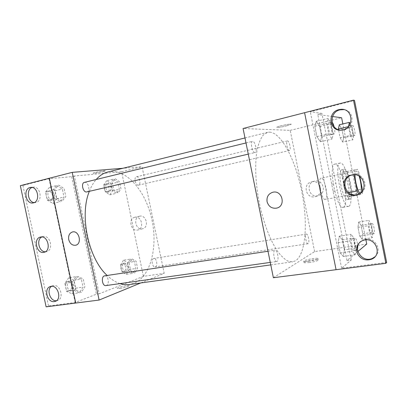<?xml version="1.0" encoding="UTF-8"?>
<svg xmlns="http://www.w3.org/2000/svg" width="407" height="407" viewBox="0 0 407 407"><rect width="100%" height="100%" fill="white"/><g stroke="black" fill="none" stroke-linecap="round" stroke-linejoin="round"><path stroke-width="0.31" stroke-dasharray="2.04 1.53" d="M325.356 199.399L325.229 199.43C321.678 200.702 317.348 178.271 321.113 178.129C324.628 176.953 328.937 198.585 325.356 199.399M355.026 174.817C355.067 172.502 355.413 171.255 356.064 171.072C356.985 171.052 358.012 172.746 359.152 176.145M359.824 176.567L359.183 173.326L357.463 169.327L354.044 170.106L353.988 174.761M351.002 175.28L342.821 176.908L342.964 172.354L346.622 171.525L348.402 175.478L351.511 191.081L351.424 195.609L347.888 197.039L358.999 195.004L358.577 194.236M358.999 195.004L362.291 193.615L362.388 191.061M342.821 176.908L346.052 193.111L348.575 192.638M353.561 174.766L353.973 174.684M351.424 195.609L362.291 193.615M347.888 197.039L346.052 193.111M343.798 185.21C345.777 194.037 347.858 198.662 350.04 199.074C354.614 198.825 348.611 167.75 344.276 169.22C342.343 170.548 342.18 175.875 343.798 185.21M341.03 185.745C339.418 176.429 339.596 171.108 341.57 169.775C345.858 168.295 351.846 198.336 347.497 199.511L347.319 199.567C345.105 199.16 343.004 194.551 341.03 185.745M348.402 175.478L359.183 173.326M351.511 191.081L362.306 189.062M342.964 172.354L354.044 170.106M346.622 171.525L357.463 169.327M348.845 206.263L348.529 206.364C342.272 208.883 333.414 163.009 340.16 163.019C346.403 160.938 355.072 204.192 348.845 206.263M343.437 207.214L343.111 207.316C336.65 209.864 327.828 164.194 334.778 164.153C341.219 162.032 349.867 205.113 343.437 207.214M357.86 251.49L346.988 260.582L317.77 114.504L321.932 113.451L310.312 111.757L354.512 100.432M365.913 239.835L342.842 123.937M332.555 116.519L317.77 114.504M362.113 239.219L362.764 233.822L361.075 225.33L358.689 222.039L357.987 227.365L359.717 236.055L362.113 239.219L362.764 233.822L361.075 225.33L358.689 222.039L357.987 227.365L359.717 236.055L362.113 239.219L372.283 237.703L372.822 232.285L371.123 223.728L368.839 220.391L368.243 225.737L369.988 234.498L372.283 237.703M348.55 126.496L350.285 135.429L340.13 137.764L338.527 129.726L340.13 137.764L342.765 142.099L343.64 137.78L341.936 129.222L339.316 124.781L341.936 129.222L351.872 126.872L350.234 123.942M309.117 262.622C315.567 261.538 318.584 260.577 318.177 259.727C316.036 258.811 301.439 261.986 304.166 262.78L309.117 262.622M346.988 260.582L351.216 260.012L341.646 268.218L386.65 262.423M336.07 269.704L304.604 112.708M273.382 277.727L314.601 251.597L366.753 244.052M308.18 243.661L308.018 243.717C306.171 244.251 304.482 234.152 306.405 234.101C308.15 233.582 309.89 242.943 308.18 243.661M277.009 261.401L276.74 261.498C274.206 262.149 272.375 250.305 274.984 250.219C277.35 249.583 279.304 260.394 277.009 261.401M314.601 251.597L290.201 130.372L243.071 128.505M254.924 152.554C252.421 153.012 249.944 141.672 252.482 141.371C254.991 140.501 257.672 152.187 255.052 152.539L254.924 152.554M289.418 150.509C287.581 150.875 285.505 141.117 287.383 140.934C289.214 140.278 291.417 150.285 289.494 150.498L289.418 150.509M269.612 132.122C281.613 132.774 295.599 160.536 301.74 191.326C307.982 222.095 306.033 253.948 295.609 260.75L292.618 261.849L287.785 261.045C284.31 259.091 280.738 255.606 277.065 250.595C269.739 239.387 262.947 221.128 258.944 201.18C255.23 181.181 254.736 161.701 257.361 148.575C258.908 142.552 260.928 137.993 263.426 134.885L267.608 132.336L269.612 132.122M314.667 181.13L314.53 181.156C305.092 182.901 308.898 198.433 318.091 195.696C327.045 193.773 323.56 178.943 314.667 181.13M290.201 130.372L341.615 117.755M286.182 125.972L290.959 124.43C293.376 123.051 278.449 125.992 276.811 127.218C276.74 127.844 279.863 127.427 286.182 125.972C279.863 127.427 276.74 127.844 276.811 127.223C278.449 125.997 293.376 123.056 290.959 124.43L286.182 125.977M311.838 181.807C320.848 179.594 324.389 194.658 315.318 196.606C305.998 199.379 302.131 183.603 311.696 181.837L311.838 181.807M308.852 261.299L303.902 261.472C301.18 260.699 315.776 257.529 317.913 258.425C318.32 259.259 315.303 260.215 308.852 261.299M333.135 191.321L337.332 190.527L321.932 113.451M351.216 260.012L337.332 190.527M331.71 184.198L335.902 183.374M321.698 136.666L319.678 126.572L316.275 121.286L314.85 126.241L316.931 136.615L320.37 141.753L321.698 136.666L319.678 126.572L316.275 121.286L314.85 126.241L316.931 136.615L320.37 141.753L321.698 136.666L333.247 133.959L331.212 123.769L327.94 118.401L326.668 123.357L328.759 133.832L332.066 139.057L333.247 133.959M344.337 249.862L342.338 239.86L339.265 236.177L338.166 242.669L340.221 252.951L343.32 256.451L344.337 249.862L342.338 239.86L339.265 236.177L338.166 242.669L340.221 252.951L343.32 256.451L344.337 249.862L356.039 248.194L354.024 238.1L351.088 234.356L350.142 240.888L352.213 251.261L355.174 254.823L356.039 248.194M341.646 268.218L310.312 111.757M374.995 256.736C382.539 250.748 375.391 237.271 365.756 239.214L363.563 239.794L360.622 241.575M340.567 130.169L342.811 130.164C354.39 129.431 355.408 110.638 343.854 109.625M358.506 194.271C370.238 190.68 364.825 171.749 352.91 174.7L351.841 174.974M107.774 172.034C125.794 167.801 145.223 190.298 151.557 218.076C158.125 245.797 151.18 276.155 134.117 283.272L129.492 284.513M120.019 283.598C115.644 282.183 111.36 279.472 107.163 275.468M89.342 191.341C91.168 186.594 93.452 182.646 96.179 179.502M155.347 266.844C158.053 266.03 156.568 257.794 153.831 258.44L153.612 258.496C150.875 259.223 152.335 267.562 155.082 266.911L155.347 266.844M84.427 182.372C88.192 181.232 90.756 191.239 86.879 191.916M104.685 275.839C108.242 275.061 109.849 284.391 106.339 285.475L105.932 285.582M138.36 185.144C135.526 185.75 133.582 177.218 136.457 176.77C139.321 175.89 141.438 184.646 138.477 185.124L138.36 185.144M140.822 282.936L164.199 273.346L142.068 166.728L122.919 168.274M119.933 288.441C124.166 287.902 130.718 285.902 129.467 285.551C128.271 284.859 115.695 287.947 117.42 288.522L119.933 288.441L117.42 288.522C115.695 287.947 128.271 284.854 129.467 285.551C130.718 285.902 124.166 287.897 119.933 288.441M143.401 276.358L121.596 171.754L74.374 175.992L99.16 293.803L143.401 276.358L164.199 273.346M99.16 293.803L96.413 294.175L75.183 302.508L48.53 305.942L46.118 306.847M115.201 178.663L119.526 181.812L121.001 188.884L118.178 192.928L113.802 189.855L112.296 182.651L115.201 178.663M134.9 273.036L130.703 270.757L129.207 263.599L131.944 258.857L136.096 261.228L137.561 268.254L134.9 273.036M139.713 216.198L139.652 216.209C132.692 217.404 135.76 230.698 142.552 228.78C149.318 227.513 146.388 214.525 139.713 216.198M121.596 171.754L142.068 166.728M103.073 171.713L105.499 170.925C107.026 170.019 94.103 172.324 93.228 173.123C92.226 173.733 98.993 172.756 103.073 171.713C98.993 172.756 92.226 173.733 93.228 173.123C94.103 172.324 107.031 170.019 105.499 170.93L103.073 171.713M74.374 175.992L71.678 176.674L49.013 178.729L22.909 185.419L20.35 185.673M134.89 217.257C141.626 215.568 144.597 228.734 137.77 230.011C130.922 231.944 127.808 218.478 134.829 217.272L134.89 217.257M22.909 185.419L48.53 305.942M71.678 176.674L96.413 294.175M75.88 290.14L74.155 281.985L77.864 276.389L83.176 278.897L84.86 286.874L81.268 292.521L75.88 290.14M56.39 197.919L54.655 189.703L58.588 185.078L64.128 188.594L65.822 196.637L62.017 201.333L56.39 197.919M49.013 178.729L75.183 302.508M45.335 251.791L46.525 251.668C53.978 250.33 50.412 234.641 43.076 236.513L41.804 236.971M34.168 202.605L35.867 202.528C43.173 201.236 40.379 185.714 33.094 187.174L32.021 187.464M56.436 300.732L57.438 300.544C64.784 298.702 60.063 283.231 52.905 285.683L51.562 286.319M123.413 260.241L120.62 264.957L122.105 272.059L126.358 274.308L129.07 269.551L127.615 262.581L123.413 260.241L130.225 259.137L127.477 263.873L128.973 271.016L133.181 273.29L135.852 268.513L134.386 261.503L130.225 259.137M125.732 271.337L125.463 271.403C122.405 272.085 121.164 263.436 124.272 263.156C127.162 262.49 128.602 270.513 125.732 271.337M120.62 264.957L127.477 263.873M122.105 272.059L128.973 271.016M126.358 274.308L133.181 273.29M129.07 269.551L135.852 268.513M127.615 262.581L134.386 261.503M124.043 271.591L123.769 271.662C120.706 272.339 119.465 263.705 122.583 263.426C125.483 262.759 126.918 270.767 124.043 271.591M106.776 180.688L103.816 184.666L105.311 191.809L109.737 194.841L112.617 190.807L111.152 183.796L106.776 180.688L113.507 179.07L110.587 183.058L112.093 190.252L116.483 193.315L119.312 189.27L117.842 182.214L113.507 179.07M109.112 191.85C106.12 192.491 104.212 184.203 107.239 183.71C110.266 182.799 112.352 191.31 109.239 191.829L109.112 191.85M103.816 184.666L110.587 183.058M105.311 191.809L112.093 190.252M109.737 194.841L116.483 193.315M112.617 190.807L119.312 189.27M111.152 183.796L117.842 182.214M107.443 192.236C104.441 192.877 102.533 184.6 105.571 184.101C108.603 183.191 110.694 191.692 107.565 192.211L107.443 192.236M68.646 277.808L64.876 283.369L66.585 291.448L72.029 293.793L75.682 288.187L74.013 280.275L68.646 277.808L76.007 276.674L72.288 282.265L74.008 290.405L79.406 292.781L83.008 287.139L81.329 279.171L76.007 276.674M71.317 290.415L70.884 290.522C66.89 291.331 65.69 281.456 69.729 281.1C73.474 280.301 75.01 289.326 71.317 290.415M64.876 283.369L72.288 282.265M66.585 291.448L74.008 290.405M72.029 293.793L79.406 292.781M75.682 288.187L83.008 287.139M74.013 280.275L81.329 279.171M69.485 290.674L69.058 290.781C65.054 291.59 63.853 281.73 67.908 281.374C71.657 280.571 73.194 289.586 69.485 290.674M49.512 187.327L45.518 191.931L47.243 200.071L52.915 203.429L56.787 198.753L55.103 190.786L49.512 187.327L56.756 185.531L52.813 190.15L54.548 198.351L60.185 201.755L64.006 197.059L62.312 189.036L56.756 185.531M52.198 200.03C48.306 200.829 46.052 191.473 49.969 190.776C53.928 189.596 56.456 199.262 52.391 199.995L52.198 200.03M45.518 191.931L52.813 190.15M47.243 200.071L54.548 198.351M52.915 203.429L60.185 201.755M56.787 198.753L64.006 197.059M55.103 190.786L62.312 189.036M50.397 200.453C46.5 201.256 44.246 191.916 48.174 191.214C52.137 190.033 54.665 199.684 50.59 200.412L50.397 200.453M371.555 234.05L371.438 234.101C370.131 234.564 368.274 223.962 369.668 224.013C370.899 223.565 372.746 233.384 371.555 234.05M358.689 222.039L368.839 220.391M357.987 227.365L368.243 225.737M359.717 236.055L369.988 234.498M362.764 233.822L372.822 232.285M361.075 225.33L371.123 223.728M374.119 233.659L374.008 233.71C372.72 234.173 370.853 223.55 372.227 223.601C373.438 223.158 375.29 232.997 374.119 233.659M350.285 135.429L352.823 139.825L353.586 135.495L351.872 126.872M352.091 136.136C350.773 136.386 348.651 126.109 350.015 126.068C351.312 125.524 353.541 136.05 352.147 136.131L352.091 136.136M340.13 137.764L342.765 142.099L352.823 139.825M342.765 142.099L343.64 137.78L353.586 135.495M343.64 137.78L341.936 129.222M354.629 135.556C353.332 135.801 351.21 125.504 352.548 125.463C353.825 124.929 356.054 135.475 354.68 135.551L354.629 135.556M354.309 250.498L354.121 250.585C352.34 251.15 350.234 238.568 352.111 238.614C353.775 238.07 355.896 249.542 354.309 250.498M339.265 236.177L351.088 234.356M338.166 242.669L350.142 240.888M340.221 252.951L352.213 251.261M343.32 256.451L355.174 254.823M342.338 239.86L354.024 238.1M357.514 249.791L357.122 250.163C355.372 250.722 353.256 238.115 355.102 238.166C356.334 238.797 357.229 241.453 357.784 246.128M331.191 134.697C329.405 134.982 326.862 122.889 328.693 122.777C330.459 122.075 333.165 134.529 331.283 134.686L331.191 134.697M316.275 121.286L327.94 118.401M314.85 126.241L326.668 123.357M316.931 136.615L328.759 133.832M320.37 141.753L332.066 139.057M319.678 126.572L331.212 123.769M334.091 126.674C335.032 130.784 335.078 133.226 334.239 133.995L334.147 134.005C332.387 134.279 329.848 122.156 331.644 122.054L332.015 122.151M356.064 171.072L321.113 178.129M360.292 192.969L325.229 199.43M347.319 199.567L350.04 199.074M341.57 169.775L344.276 169.22M343.111 207.316L348.529 206.364M334.778 164.153L340.16 163.019M314.53 181.156L311.696 181.837M318.091 195.696L315.318 196.606M318.177 259.727L317.913 258.425M304.166 262.78L303.902 261.472M352.681 174.751L351.668 175.01M342.811 130.164L341.727 130.103M363.563 239.794L362.632 240.522M270.772 264.886L292.618 261.849M244.989 137.953L267.608 132.336M306.405 234.101L153.831 258.44M308.018 243.717L155.082 266.911M248.275 154.126L255.052 152.539M246.001 142.949L252.482 141.371M270.273 262.408L276.74 261.498M268.01 251.267L274.984 250.219M138.477 185.124L289.494 150.498M136.457 176.77L287.383 140.934M139.652 216.209L134.829 217.272M142.552 228.78L137.77 230.011M52.905 285.683L50.499 286.492M57.438 300.544L55.55 301.246M33.094 187.174L30.907 187.403M35.562 202.589L33.048 202.94M43.02 236.523L40.552 237.062M46.525 251.668L44.231 252.248M123.769 271.662L125.463 271.403M122.583 263.426L124.272 263.156M107.565 192.211L109.239 191.829M105.571 184.101L107.239 183.71M69.058 290.781L70.884 290.522M67.908 281.374L69.729 281.1M50.59 200.412L52.391 199.995M48.174 191.214L49.969 190.776M371.438 234.101L374.008 233.71M369.668 224.013L372.227 223.601M352.147 136.131L354.68 135.551M350.015 126.068L352.548 125.463M354.121 250.585L357.122 250.163M352.111 238.614L355.102 238.166M331.283 134.686L334.239 133.995M328.693 122.777L331.644 122.054"/><path stroke-width="0.61" d="M359.152 176.145C361.33 182.616 362.088 192.516 360.393 192.938L360.292 192.969C358.43 193.803 354.838 181.527 355.026 174.817M362.388 191.061L362.306 189.062L359.824 176.567M353.988 174.761L357.224 191.031L358.577 194.236M348.575 192.638L357.224 191.031M351.002 175.28L353.561 174.766M357.86 251.49L366.753 244.052L365.913 239.835M342.842 123.937L341.615 117.755L332.555 116.519M350.234 123.942L349.354 122.37L339.316 124.781L338.385 129.004L338.527 129.726L338.385 129.004L348.443 126.618M385.877 263.324L353.495 100.153L354.512 100.432L386.65 262.423L385.877 263.324L336.07 269.704L304.589 112.708L243.071 128.505L273.382 277.727L336.07 269.699M267.063 201.658C266.524 196.84 268.442 193.707 272.817 192.252C282.255 189.718 286.274 206.1 276.704 208.109C271.815 208.766 268.605 206.619 267.063 201.658C268.605 206.619 271.82 208.766 276.709 208.109C286.274 206.1 282.255 189.718 272.817 192.252C268.442 193.707 266.524 196.84 267.063 201.658M353.495 100.153L304.589 112.708M364.835 239.937L362.632 240.522C357.081 243.427 355.367 247.863 357.488 253.836C360.856 259.305 365.567 261.096 371.627 259.198C382.331 255.087 376.175 237.688 364.835 239.937M338.894 109.641C326.658 112.22 329.426 132.026 341.727 130.103C354.609 129.202 353.647 107.947 340.735 109.346L338.894 109.641M351.897 174.959L351.668 175.01C338.273 177.549 343.762 198.926 356.781 194.912C369.297 192.068 364.367 171.912 351.897 174.959M360.622 241.575C352.014 248.468 362.444 263.319 372.497 258.333L374.995 256.736M343.854 109.625L340.003 109.844C329.105 112.088 329.634 129.502 340.567 130.169M351.841 174.974C339.321 178.398 345.36 198.382 357.753 194.51L358.506 194.271M270.772 264.886L129.492 284.513C126.435 284.941 123.28 284.63 120.019 283.598M107.163 275.468C88.477 258.694 79.248 215.405 89.342 191.341M96.179 179.502C99.639 175.585 103.5 173.092 107.774 172.034L244.989 137.953M248.275 154.126L86.696 191.951C82.992 192.704 80.693 183.013 84.427 182.372L246.001 142.949M270.273 262.408L105.932 285.582C102.132 286.37 100.834 276.155 104.685 275.839L268.01 251.267M122.919 168.274L72.227 172.359L99.099 300.056L140.822 282.936M68.732 239.621C68.193 235.577 69.455 233.023 72.527 231.949C79.172 230.164 82.387 244.012 75.616 245.243C72.243 245.574 69.948 243.701 68.732 239.621C69.948 243.701 72.243 245.574 75.616 245.243C82.387 244.012 79.172 230.159 72.527 231.949C69.46 233.023 68.193 235.577 68.732 239.621M49.313 178.241L75.707 303.057L46.118 306.847L20.35 185.673L49.344 178.235L75.733 303.047L99.099 300.056M49.344 178.235L72.227 172.359M40.608 237.047L40.552 237.062C32.886 238.334 36.61 254.406 44.073 252.289C51.552 250.951 47.965 235.17 40.608 237.047M33.354 202.879C40.685 201.587 37.871 185.974 30.566 187.439C22.817 188.202 25.453 204.558 33.048 202.94L33.354 202.879M54.309 301.592L55.052 301.429C62.424 299.588 57.677 284.03 50.499 286.492C43.422 288.105 47.166 302.92 54.309 301.592M41.804 236.971C36.06 239.611 39.016 251.994 45.335 251.791M32.021 187.464C26.038 189.479 27.844 202.121 34.168 202.605M51.562 286.319C46.174 289.56 50.229 301.572 56.436 300.732M349.354 122.37L348.55 126.496M339.316 124.781L338.385 129.004M357.784 246.128L357.514 249.791M332.015 122.151C332.743 122.736 333.43 124.242 334.091 126.674M357.753 194.51L356.781 194.912M341.834 109.554L340.735 109.346M372.497 258.333L371.627 259.198M55.55 301.246L55.052 301.429M30.907 187.403L30.566 187.439"/></g></svg>
